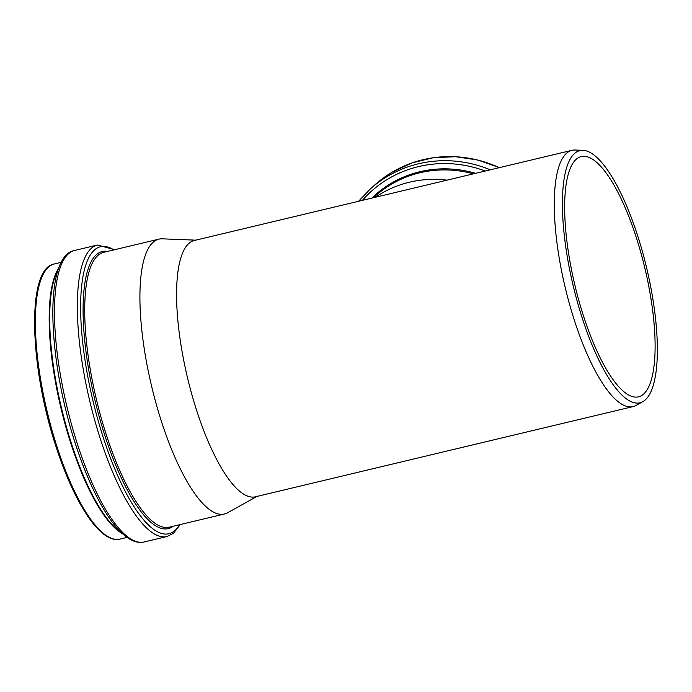 <?xml version="1.0" encoding="UTF-8"?>
<svg xmlns="http://www.w3.org/2000/svg" width="692" height="692" viewBox="0 0 692 692"><rect width="100%" height="100%" fill="white"/><g stroke="black" fill="none" stroke-linecap="round" stroke-linejoin="round"><path stroke-width="1.04" d="M447.032 180.154A110.227 105.781 -132 0 0 375.306 197.281M640.731 252.234A123.505 36.01 -103.4 0 1 638.569 396.819A123.505 36.01 -103.4 0 1 574.862 285.061A123.505 36.01 -103.4 0 1 581.202 156.574A123.505 36.01 -103.4 0 1 640.731 252.234M642.263 251.023A129.62 37.792 -103.4 0 1 642.894 401.637A129.62 37.792 -103.4 0 1 573.123 285.476A129.62 37.792 -103.4 0 1 582.88 150.328A129.62 37.792 -103.4 0 1 642.263 251.023M642.894 401.637L636.078 405.434A131.731 38.415 -103.4 0 1 633.128 406.585A131.731 38.415 -103.4 0 1 565.174 287.379A131.731 38.415 -103.4 0 1 571.929 150.32A131.731 38.415 -103.4 0 1 575.087 150.026L582.88 150.328M633.128 406.585L255.426 496.787A131.731 38.415 -103.4 0 1 187.463 377.572A131.731 38.415 -103.4 0 1 194.227 240.522L571.929 150.32M256.957 496.423L227.642 512.755A141.289 41.2 -103.4 0 1 224.485 513.992A141.289 41.2 -103.4 0 1 151.591 386.145A141.289 41.2 -103.4 0 1 158.849 239.155A141.289 41.2 -103.4 0 1 162.231 238.827L195.758 240.159M499.287 167.672A118.825 114.033 -132 0 0 374.709 185.015L392.286 172.092L412.129 162.871L433.495 157.681L455.621 156.712L477.973 160.06L499.434 167.637M490.299 169.817A118.825 114.033 -132 0 0 370.159 189.106L358.577 201.277M485.239 171.028A116.42 111.723 -132 0 0 362.366 200.369M475.612 173.329A111.135 106.646 -132 0 0 371.76 198.128M473.406 173.856A110.227 105.781 -132 0 0 375.064 196.26L373.438 197.722M224.485 513.992L169.28 527.174A141.289 41.2 -103.4 0 1 96.387 399.327A141.289 41.2 -103.4 0 1 103.644 252.338L158.849 239.155M173.199 526.24A142.44 41.537 -103.4 0 1 94.847 399.691A142.44 41.537 -103.4 0 1 107.563 251.395M179.531 524.726A147.534 43.016 -103.4 0 1 174.254 531.032A147.534 43.016 -103.4 0 1 90.263 388.887A147.534 43.016 -103.4 0 1 113.895 249.89M180.275 524.553L173.372 533.368L167.031 536.516A149.844 43.691 -103.4 0 1 89.726 400.919A149.844 43.691 -103.4 0 1 97.425 245.02L114.638 249.708M167.031 536.516L144.17 541.974A149.844 43.691 -103.4 0 1 66.864 406.377A149.844 43.691 -103.4 0 1 74.554 250.478L97.425 245.02M121.541 532.754A141.566 41.278 -103.4 0 1 61.406 407.683A141.566 41.278 -103.4 0 1 58.543 268.928M122.527 533.679A141.419 41.235 -103.4 0 1 60.879 407.804A141.419 41.235 -103.4 0 1 59.002 267.657M127.094 537.381L120.001 539.077A141.419 41.235 -103.4 0 1 47.047 411.109A141.419 41.235 -103.4 0 1 54.305 263.981L61.398 262.285M374.709 185.015L370.159 189.106M144.17 541.974C122.501 547.026 95.781 505.359 76.085 445.899C47.463 359.71 43.354 256.135 74.554 250.478M120.001 539.077C101.041 544.016 75.03 504.771 56.562 448.286C29.168 366.734 26.296 268.176 54.305 263.981"/></g></svg>
